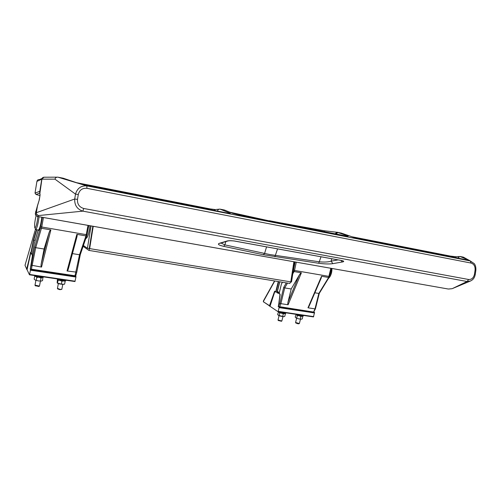 <?xml version="1.0" encoding="UTF-8"?>
<svg xmlns="http://www.w3.org/2000/svg" width="501" height="501" viewBox="0 0 501 501"><rect width="100%" height="100%" fill="white"/><g stroke="black" fill="none" stroke-linecap="round" stroke-linejoin="round"><path stroke-width="0.75" d="M93.23 226.314L89.648 248.602L290.787 281.881L289.81 283.46L88.909 250.406L83.748 246.774L83.629 245.64M89.253 248.59L92.848 226.245L89.253 248.584L87.431 248.289L83.41 245.49M290.787 281.881L293.893 261.754M289.81 283.46L88.978 250.419L89.648 248.602M294.619 261.879L291.507 282.044L290.78 281.925M89.967 225.738L89.566 229.114C88.577 234.549 87.456 237.612 86.21 238.307L85.896 238.232M91.032 225.926L87.431 248.289M41.915 217.252L41.458 220.703C40.475 226.214 39.51 229.345 38.564 230.109L38.471 230.091C39.792 228.594 40.907 224.31 41.821 217.234M221.035 243.035L224.905 244.889L269.845 254.552L319.538 261.835C324.423 262.261 328.287 262.042 331.123 261.159L338.069 259.894M57.095 177.166L44.483 177.216C43.124 177.141 42.266 177.786 41.915 179.151L39.923 193.004M468.454 259.944L463.381 257.138L459.905 256.449L468.942 260.163L468.072 260.194M341.425 233.147L337.16 232.239L338.006 232.52L335.714 233.936M338.006 232.52L347.018 235.627C348.671 236.203 348.558 236.359 346.686 236.09L346.523 236.059M346.686 236.09L238.871 214.942L232.395 213.219M231.8 213L224.423 210.007L219.908 209.124C218.649 209.111 217.847 209.75 217.497 211.027L217.246 211.053M468.942 260.163L470.276 260.952L86.867 185.896L86.911 188.307C82.333 187.969 79.465 190.036 78.294 194.494L75.507 194.119C77.248 188.276 81.037 185.533 86.867 185.896L80.811 184.099M80.479 183.999L63.189 178.206L57.872 177.16C56.413 177.06 55.429 177.723 54.941 179.145L41.783 179.164C42.172 177.742 43.111 177.097 44.595 177.241M79.283 183.61L57.872 177.16M342.459 261.96L332.821 263.651C329.332 264.165 324.629 264.04 318.717 263.275L263.351 254.74L223.684 246.342C218.636 245.139 217.209 244.131 219.394 243.311L226.997 241.025C228.437 240.612 230.848 240.593 234.224 240.962L342.208 260.62C344.124 261.19 344.206 261.641 342.459 261.96L340.837 260.395M470.733 280.942L467.089 281.499L452.441 288.563M78.294 194.494L77.498 199.404C77.192 204.095 79.271 207.126 83.736 208.491L82.847 211.146L38.427 215.568L37.337 216.438M324.354 230.779L336.628 232.232M457.451 258.121L459.905 256.449M63.189 178.206L63.79 178.406M269.582 220.734L280.804 222.932L269.569 220.728M37.469 205.648L35.32 213.608L36.348 212.681L37.537 205.479M83.736 208.491L468.648 279.495C471.704 279.621 473.645 277.842 474.485 274.16L475.073 270.189C475.343 266.457 474.034 264.09 471.14 263.075L86.911 188.307M468.648 279.495L467.089 281.499L82.847 211.146C77.154 209.255 74.442 205.216 74.712 199.022L75.507 194.119L54.941 179.145M77.498 199.404L74.712 199.022L36.348 212.7L36.573 214.171L38.427 215.568M220.064 209.149L230.053 213.201L228.882 213.301M469.18 260.345L354.708 237.699M474.485 274.16L475.261 274.385C474.428 278.844 472.186 280.341 469.681 281.343L452.102 288.701M464.183 257.583L463.381 257.138M42.178 178.362L39.498 179.608C38.151 179.433 37.293 180.028 36.917 181.4L35.014 193.079L39.454 191.426L39.673 192.052L41.771 179.17L36.917 181.4M471.14 263.075L470.276 260.952L474.253 263.626C475.505 265.192 476.038 267.446 475.856 270.396M475.261 274.36L475.85 270.421L475.073 270.189M35.609 211.823L35.809 211.341M39.88 192.866L39.961 194.995M335.063 233.817L337.16 232.239M347.018 235.627L345.671 235.89M224.905 210.22L225.607 210.501M225.225 210.351L224.423 210.007M228.087 240.925L226.997 241.025M332.821 263.651L331.123 261.159L331.781 258.748M220.434 243.217L219.394 243.311M318.717 263.275L321.035 256.794M225.807 241.607L224.905 244.889L223.684 246.342M34.982 241.138L35.145 240.305L33.767 240.079L31.194 252.936M25.175 264.735L25.081 265.517L26.71 269.056L30.724 252.661M35.364 229.276L35.126 230.197M29.496 258.41L26.979 269.281L30.574 252.347L31.118 253.324M33.479 239.91L36.423 229.759L33.479 239.904L30.868 252.967L33.479 239.904L33.767 240.079M38.139 230.053L35.22 240.311M263.532 300.719L263.551 301.859L269.494 305.673L274.648 291.156L274.874 291.469M274.554 280.948L263.401 300.944L263.407 301.683M274.648 291.156L275.957 292.158M75.426 276.095L74.931 276.157M75.732 275.97L31.294 269.576L30.329 269.018L75.745 275.876M68.518 268.198L68.48 268.367C68.061 270.039 67.579 270.909 67.034 270.985L76.772 272.175L80.279 254.633M67.034 270.985L76.847 234.343L85.965 235.908L86.798 235.545M48.941 232.984C49.593 231.042 50.238 230.009 50.864 229.896L41.426 228.274L35.715 247.676L31.344 269.444L30.329 269.018L31.262 265.192L41.533 267.083C41.013 266.808 40.894 265.774 41.182 263.977L48.941 232.984L44.069 249.022L35.715 247.676L34.719 247.106L40.443 227.592L41.426 228.274L41.74 227.003L40.738 226.408L42.36 217.328L40.738 226.408M72.438 253.612L79.527 254.758L80.317 254.514L86.748 235.746M76.847 234.343C77.311 234.606 77.286 235.658 76.759 237.512L76.697 237.699M44.069 249.022L41.182 263.977M41.959 217.259C41.314 223.997 38.934 232.069 38.182 230.172L34.237 243.68L32.189 254.395L32.383 256.011L30.298 268.956L34.719 247.106L31.262 265.192M279.946 294.125L279.145 293.423M313.695 312.067L315.417 308.829M279.458 307.025L313.494 312.161L279.445 307.025L278.512 306.518L313.607 312.054L314.985 308.873L315.43 308.791L319.294 293.354M307.983 307.808L321.536 276.264L321.279 277.836L308.954 306.512L307.983 307.808L314.985 308.873L318.849 293.436L319.306 293.304M321.536 276.264L328.625 277.479L329.533 276.339M301.383 272.813L288.094 304.765C287.706 304.533 287.674 303.631 288.012 302.059L299.066 275.431C300.068 273.79 300.844 272.92 301.383 272.813L294.081 271.561L292.772 273.853M288.094 304.765L280.886 303.662L279.552 306.913L278.381 306.518L279.865 303.224L280.886 303.662L284.712 287.918L291.213 288.971L288.012 302.059M314.853 292.791L318.849 293.436L328.625 277.479L330.842 268.279M299.066 275.431L291.213 288.971M279.865 303.224L283.71 287.392L284.712 287.918L287.486 283.078M293.198 271.079L294.081 271.561L294.532 270.465L293.523 269.926L295.152 261.979M282.451 282.245L281.462 283.986M36.072 215.743C34.55 222.45 34.187 226.565 34.982 228.093L35.032 228.08C36.204 226.584 37.162 222.732 37.901 216.545M39.072 216.751C38.164 223.797 37.055 228.087 35.759 229.627L35.208 228.456M331.963 268.48L330.566 275.556M328.399 278.493L329.739 277.022C331.28 274.592 332.013 271.742 331.938 268.473M30.956 252.498L31.55 254.176L31.682 253.825L32.471 255.115M32.308 253.756L31.582 253.644M30.373 269.194L30.455 269.638L75.952 276.502L75.939 277.04L74.962 281.549L29.465 274.792L27.06 269.72L30.761 252.742M32.277 253.926L31.682 253.825M75.952 276.502L75.657 276.089M75.939 277.04L30.417 270.189L29.603 274.454L75.1 281.211M32.446 255.56L30.336 268.73M74.962 281.549L29.484 274.805L29.603 274.454M30.417 270.189L30.455 269.638M30.223 269.175L30.242 268.718M32.358 255.548L32.377 255.103M275.757 291.626L277.303 292.584L277.366 293.072L277.623 292.784L280.028 294.193L278.412 306.449M279.251 292.897L277.303 292.584M278.468 306.662L279.032 307.126L314.522 312.48L313.469 316.92L277.936 311.641L270.014 306.293L274.867 291.476M279.214 293.035L277.623 292.784M314.522 312.48L313.939 312.123M314.603 312.968L279.101 307.627L278.193 311.359L313.689 316.632M280.134 294.607L278.418 306.249M279.101 307.627L279.032 307.126M278.28 306.631L278.199 306.217M279.934 294.575L279.846 294.162M313.469 316.92L278.011 311.653M281.405 321.254L278.299 320.483M278.024 319.964L281.831 321.028L282.94 316.626M295.584 322.481L299.366 323.552L298.195 323.846L295.859 322.995M299.366 323.552L300.481 319.193M61.767 289.346L59.869 289.691L57.765 288.914M57.433 288.344L60.039 289.378L61.823 289.309L62.807 284.411M39.404 286.127L38.79 286.484L35.333 285.702M34.995 285.132L39.466 286.084L40.437 281.136M43.393 277.272L40.794 277.748L35.183 276.352L34.863 275.907M34.506 275.55L34.845 275.876C36.266 276.652 38.345 277.172 41.088 277.435L43.593 276.896M43.412 276.871L41.17 276.997L35.346 275.675M65.744 280.604L65.337 280.861C63.151 281.293 60.59 280.892 57.659 279.646L57.346 279.276M57.02 278.888L57.327 279.182C60.59 280.56 63.433 281.005 65.863 280.529L65.95 280.341M65.8 280.191C63.64 280.535 61.009 280.147 57.903 279.019M285.739 313.338L285.276 313.607C283.823 313.845 281.787 313.457 279.17 312.436L278.356 311.779M278.387 311.716L278.963 312.035C281.875 313.163 284.136 313.595 285.745 313.332L285.908 312.893M285.939 312.837C284.994 313.294 282.896 312.981 279.639 311.898M296.085 314.609L295.177 317.064L295.997 317.91L298.439 318.811L301.233 319.218L302.297 318.899L302.779 316.225C300.794 316.375 298.577 315.868 296.16 314.684L295.941 314.371M296.01 314.327C298.778 315.605 301.201 316.144 303.274 315.943L303.437 315.505M303.468 315.436C302.61 315.899 300.55 315.592 297.281 314.515M41.633 281.023L42.566 280.547L42.861 277.61M35.133 276.283L34.688 276.251L34.137 279.113L35.139 279.99L38.32 280.923L41.47 281.067L38.32 280.923L35.139 279.99M38.013 277.335L36.811 277.385L36.26 280.247M36.811 277.385L36.322 276.865M41.602 277.779L41.051 278.105L40.493 280.967M41.051 278.105L39.955 277.667M57.446 279.47L57.152 282.902L59.375 283.898L62.932 284.418L64.616 284.123L65.18 281.299L64.485 281.08M57.283 283.046L61.366 284.098L61.93 281.261L60.915 280.742M62.844 281.036L61.93 281.261M61.366 284.098L64.003 284.305M59.112 280.278L58.066 280.247L57.978 279.834M57.509 283.084L58.066 280.247M65.111 280.98L65.18 281.299M278.493 312.004L277.604 314.49L278.431 315.361L280.817 316.237L283.66 316.651L284.768 316.331L285.382 313.826L285.038 313.682M278.274 315.267L282.683 316.432L283.297 313.914L282.332 313.432M283.892 313.682L283.297 313.914M282.683 316.432L284.029 316.601M280.754 313.031L279.696 312.987L279.37 312.53M279.088 315.505L279.696 312.987M295.884 317.841L298.439 318.811L301.558 319.175M302.911 316.419L302.598 316.281M301.483 316.281L300.913 316.513L299.955 316.037M300.293 318.999L300.913 316.513M298.396 315.636L297.337 315.592L296.993 315.135M296.724 318.085L297.337 315.592M277.56 248.884L274.861 256.788M37.418 206.118L39.316 199.755L40.093 194.958L39.692 192.046L41.771 179.17L43.938 177.197M35.314 213.645L35.571 215.067L37.431 216.432L448.069 288.983M451.507 288.733L448.909 289.014M82.302 184.518L227.216 213.006M227.341 213.025C229.896 213.507 230.798 213.564 230.053 213.201M354.313 237.574L340.999 232.996M280.929 222.951L324.203 230.748L280.923 222.951M455.979 256.756L450.386 256.086M76.54 182.69L209.982 208.886L76.515 182.677M215.042 209.562L210.138 208.917L215.086 209.55M39.936 193.067L36.016 194.469L39.873 195.553M263.351 254.74L264.572 253.5L266.563 246.88M217.822 211.165L217.497 211.027M213.802 210.376L215.687 209.531L219.056 209.205M210.489 209.725L209.994 208.886M454.72 257.583L456.549 256.731L458.872 256.499M451.05 256.863L450.155 256.036L351.927 236.754M40.093 194.958L39.184 199.793M39.316 199.755L37.469 205.642M39.648 192.309L39.454 191.426M36.016 194.469L35.014 193.079M324.723 231.781L324.216 230.748M269.933 221.035L229.784 212.186M233.898 240.912L234.224 240.962M342.208 260.62L341.876 260.589M26.979 269.281L26.603 269.237M36.748 229.815L33.774 240.079M26.753 268.893L27.123 269.062M34.932 230.955L25.056 265.148M274.529 292.465L269.851 305.679L269.494 306.105L269.25 305.81M277.034 292.327L279.671 281.787M278.594 281.612L276.045 291.807M269.557 305.535L269.983 305.698M269.939 306.155L269.544 306.092M274.786 280.986L263.344 301.502L263.708 302.116M275.707 291.826L278.274 281.556M279.777 281.806L277.21 292.07M263.551 301.859L269.945 306.167M31.287 269.576L74.925 276.164L79.527 254.758L85.965 235.908L88.032 225.394M43.455 217.522L41.74 227.003L86.31 234.662L87.118 234.424L88.746 225.519M50.864 229.896L41.533 267.083M38.564 230.109L38.201 230.103M277.36 291.595L279.276 292.778L277.379 291.626M296.279 262.173L294.532 270.465L329.088 276.408L329.552 276.295L331.236 268.348M281.412 284.073L279.138 293.454L279.915 293.937M283.71 287.392L286.29 282.877M293.285 270.496L293.523 269.926M277.391 291.438L279.314 292.628M41.896 217.246C41.032 224.066 39.948 228.318 38.64 229.99M41.777 276.627L36.986 275.919M64.197 279.953L59.513 279.257M86.385 238.244L85.921 238.169M36.573 214.171L35.571 215.067L37.4 216.451L448.301 289.027L451.702 288.751M456.01 256.75L450.368 256.08M324.341 230.773L336.703 232.226M342.114 260.626L234.142 240.981C230.999 240.668 228.901 240.668 227.842 240.987L220.24 243.279M27.048 269.594L26.71 269.056M274.755 291.4L275.826 292.083M277.21 292.171L279.802 281.812M40.443 227.592L34.719 247.106M75.751 275.901L76.747 272.268M80.298 254.614L76.772 272.175M88.758 225.525L87.118 234.424M86.798 235.583L87.086 234.537M68.48 268.367L76.759 237.512M282.407 282.238L281.399 284.023L279.12 293.436L279.965 294.15L280.109 295.008L278.381 306.518M329.069 277.397L319.3 293.342M314.027 312.023L313.494 312.161M35.032 228.08L35.759 229.627L38.564 230.047M281.362 321.298L281.831 321.028M278.005 320.033L279.063 315.668M278.381 320.615L278.105 320.17M295.565 322.55L296.636 318.223M295.934 323.12L295.665 322.682M57.408 288.476L58.373 283.591M57.909 289.115L57.584 288.657M34.97 285.269L35.922 280.328M35.483 285.914L35.151 285.451M35.183 276.352L34.845 275.876M57.659 279.646L57.327 279.182M278.531 312.06L278.312 311.703M302.804 316.212L303.274 315.943M296.104 314.641L295.903 314.315M63.94 284.324L64.353 284.205M57.828 283.366L57.483 283.084M36.961 275.913L41.821 276.633M59.487 279.251L64.247 279.959"/></g></svg>
